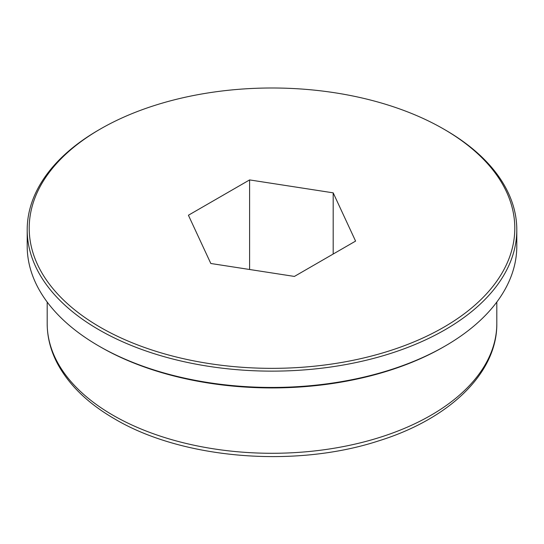 <?xml version="1.0" encoding="UTF-8"?>
<svg xmlns="http://www.w3.org/2000/svg" width="544" height="544" viewBox="0 0 544 544"><rect width="100%" height="100%" fill="white"/><g stroke="black" fill="none" stroke-linecap="round" stroke-linejoin="round"><path stroke-width="0.82" d="M445.101 129.866L443.686 129.05A242.801 140.182 180 0 1 443.686 327.291A242.801 140.182 180 0 1 100.314 327.291A242.801 140.182 180 0 1 100.314 129.05A242.801 140.182 180 0 1 443.686 129.05L445.101 129.866A244.8 141.331 0 0 1 516.8 229.799A244.8 141.331 0 0 1 365.684 360.38A244.8 141.331 0 0 1 98.899 329.739A244.8 141.331 0 0 1 27.2 229.799A244.8 141.331 0 0 1 98.899 129.866L100.314 129.05M445.101 346.052L443.686 346.868A242.801 140.182 0 0 1 100.314 346.875A242.801 140.182 0 0 0 100.314 346.875A242.801 140.182 0 0 0 100.314 346.868L98.899 346.059A244.8 141.331 0 0 0 445.101 346.052A244.8 141.331 0 0 0 516.8 246.119L516.8 229.799M355.586 241.101L333.186 192.841L249.601 179.914L188.414 215.24L210.814 263.493L294.399 276.427L355.586 241.101M333.186 192.841L333.186 254.028M249.601 269.498L249.601 179.914M27.2 229.799L27.2 246.119A244.8 141.331 0 0 0 98.899 346.052A244.8 141.331 0 0 0 98.899 346.059L100.314 346.868M47.185 323.49C47.226 337.232 50.633 350.56 57.406 363.487C68.952 385.036 88.046 403.519 114.689 418.934C182.213 459.048 294.583 468.302 378.379 440.966C449.14 419.138 497.318 373.306 496.815 323.49A224.815 129.798 180 0 1 358.034 443.408A224.815 129.798 180 0 1 113.03 415.269A224.815 129.798 180 0 1 47.185 323.49L47.185 302.049M496.815 323.49L496.815 302.049"/></g></svg>
